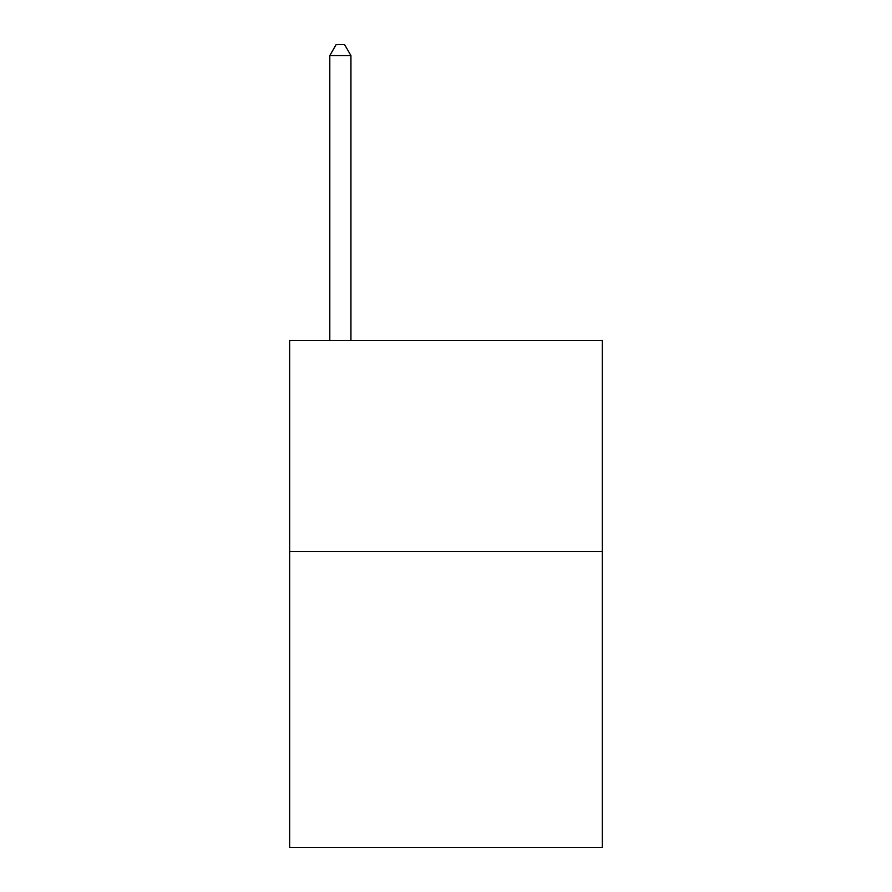<?xml version="1.0" encoding="UTF-8"?>
<svg xmlns="http://www.w3.org/2000/svg" width="892" height="892" viewBox="0 0 892 892"><rect width="100%" height="100%" fill="white"/><g stroke="black" fill="none" stroke-linecap="round" stroke-linejoin="round"><path stroke-width="1.34" d="M602.334 551.635L602.334 847.4L289.666 847.4L289.666 340.365L602.334 340.365L602.334 551.635L289.666 551.635M350.935 340.365L350.935 55.583L329.806 55.583L329.806 340.365M329.806 55.583L336.139 44.6L344.591 44.6L350.935 55.583"/></g></svg>
